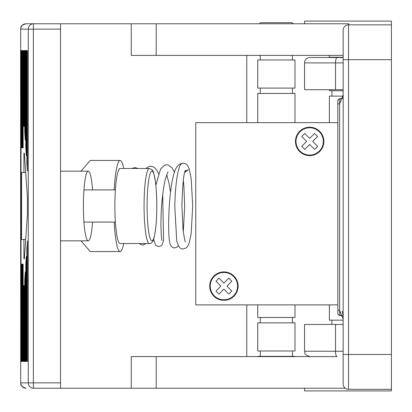 <?xml version="1.0" encoding="UTF-8"?>
<svg xmlns="http://www.w3.org/2000/svg" width="412" height="412" viewBox="0 0 412 412"><rect width="100%" height="100%" fill="white"/><g stroke="black" fill="none" stroke-linecap="round" stroke-linejoin="round"><path stroke-width="0.62" d="M257.732 304.885L257.732 317.482L294.982 317.482L294.982 304.885M294.982 122.658L294.982 93.447L257.732 93.447L257.732 122.658M292.438 322.838L292.438 317.482M260.281 322.838L260.281 317.482M257.732 350.978L294.982 350.978L294.982 322.838L257.732 322.838L257.732 350.978M292.438 356.339L292.438 350.978M260.281 356.339L260.281 350.978M294.982 356.607L294.982 356.339L257.732 356.339L257.732 356.607M259.344 23.772L260.415 22.701L292.304 22.701L293.375 23.772M292.438 59.951L292.438 55.393M260.281 59.951L260.281 55.393M257.732 88.086L294.982 88.086L294.982 59.951L257.732 59.951L257.732 88.086M292.438 93.447L292.438 88.086M260.281 93.447L260.281 88.086M309.932 57.536L343.165 57.536L309.932 57.536A5.361 5.361 0 0 0 304.576 62.897L335.523 62.897A5.361 1.54 90 0 1 337.062 57.536M343.165 354.464L348.521 354.464L348.521 389.299A5.361 5.361 0 0 1 343.165 383.938L343.165 42.261M304.576 62.897L304.576 89.698L343.165 89.698M337.804 310.262L339.591 310.262C339.689 313.599 339.988 315.381 340.482 315.607L338.587 314.82L337.871 313.537L337.804 304.885L195.772 304.885L195.772 122.658L337.804 122.658L337.804 101.218A2.678 2.678 180 0 1 340.436 98.535M57.974 388.228L131.263 388.228L131.263 356.607L337.062 356.607A5.361 1.54 90 0 1 335.523 351.245L343.165 351.245M343.165 383.938A5.361 5.361 0 0 0 348.521 389.299L391.4 389.299L391.4 21.094L304.576 21.094L304.576 23.772M391.4 354.464L348.521 354.464L348.521 59.683L343.165 59.683L343.165 30.205A5.361 5.361 0 0 1 348.521 24.844L391.4 24.844M343.165 324.45L304.576 324.45L304.576 351.245L335.523 351.245L335.523 324.45M343.047 315.649L343.165 319.964L343.098 315.242L342.187 311.261M343.165 95.007L339.591 103.881L339.591 310.262L343.165 319.14M337.804 103.881L339.591 103.881C339.689 100.538 339.988 98.756 340.482 98.535L343.119 98.422M337.804 312.929A2.678 2.678 180 0 0 340.436 315.607M329.363 304.885L329.363 320.16L343.165 320.16M329.363 122.658L329.363 96.13L343.155 96.13M331.907 324.45L331.907 320.16M329.363 55.393L329.363 57.268L343.165 57.268M331.907 57.536L331.907 57.268M329.363 89.698L329.363 90.769L343.165 90.769M331.907 96.13L331.907 90.769M81.02 171.16L90.228 160.443L120.134 160.443A45.557 6.34 -90 0 1 123.729 168.482M123.729 243.518A45.557 6.34 -90 0 1 120.134 251.557A45.557 6.34 -90 0 1 114.201 222.078M81.02 240.84L90.228 251.557L120.134 251.557M60.724 171.16L88.245 171.16A34.84 4.846 -90 0 1 92.551 189.922M92.551 222.078A34.84 4.846 -90 0 1 88.245 240.84A34.84 4.846 -90 0 1 83.399 206A34.84 4.846 -90 0 1 88.245 171.16M60.724 240.84L88.245 240.84M391.4 389.299L391.4 390.906L304.576 390.906L304.576 388.228M246.762 55.393L246.762 122.658M246.762 304.885L246.762 356.607M57.974 23.772L348.882 23.772L348.882 24.844M52.988 23.772L25.961 23.772L60.513 23.772L60.513 388.228L32.388 388.228M60.724 29.134L33.357 29.134L33.357 382.866A5.361 0.278 90 0 0 33.64 388.228L52.988 388.228M345.308 388.228L131.263 388.228M343.165 55.393L131.263 55.393L131.263 23.772M20.703 361.427L20.6 50.573L21.033 50.573L21.033 361.427L20.703 361.427L20.703 382.866L28.284 382.866L28.284 29.134L20.703 29.134L20.703 50.573M21.563 147.846L21.563 50.573L22.093 50.573L22.093 147.846L21.563 147.846L22.093 147.846M22.629 147.846L22.629 50.573L23.16 50.573L23.16 147.846L22.629 147.846L23.16 147.846M23.69 126.412L23.69 50.573L24.22 50.573L24.22 126.412L23.69 126.412L24.22 126.412M24.751 132.401L24.751 50.573L25.287 50.573L25.287 140.137L24.751 132.401L25.287 132.401M25.817 147.872L25.817 50.573L26.347 50.573L26.347 155.607L25.817 147.872L26.347 147.872M26.878 163.343L26.878 50.573L27.408 50.573L27.408 171.083L26.878 163.343L27.408 163.343M23.922 172.504L23.922 153.207L24.354 153.207L27.408 197.693L27.408 214.307L24.354 258.793L23.922 258.793L23.922 239.496L21.563 239.496L21.563 172.504L25.678 172.504M26.878 361.427L26.878 248.657L27.408 240.917L27.408 361.427L26.878 361.427L27.408 361.427M25.817 361.427L25.817 264.128L26.347 256.393L26.347 361.427L25.817 361.427L26.347 361.427M24.751 361.427L24.751 279.599L25.287 271.863L25.287 361.427L24.751 361.427L25.287 361.427M23.69 361.427L23.69 285.588L24.22 285.588L24.22 361.427L23.69 361.427L24.22 361.427M22.629 361.427L22.629 264.154L23.16 264.154L23.16 361.427L22.629 361.427L23.16 361.427M21.563 361.427L21.563 264.154L22.093 264.154L22.093 361.427L21.563 361.427L22.093 361.427M22.093 264.154L21.563 264.154M23.16 264.154L22.629 264.154M24.22 285.588L23.69 285.588M25.287 279.599L24.751 279.599M26.347 264.128L25.817 264.128M27.408 248.657L26.878 248.657M24.354 153.207L23.922 153.207M25.678 239.496L23.922 239.496M24.354 258.793L23.922 258.793M27.408 50.573L26.878 50.573M26.347 50.573L25.817 50.573M25.287 50.573L24.751 50.573M24.22 50.573L23.69 50.573M23.16 50.573L22.629 50.573M22.093 50.573L21.563 50.573M114.201 189.922A45.557 6.34 -90 0 1 120.134 160.443M33.64 23.772A5.361 5.356 90 0 0 28.284 29.134L33.357 29.134A5.361 0.278 90 0 1 33.64 23.772M33.64 388.228A5.361 5.356 -90 0 1 28.284 382.866L60.724 382.866M116.251 231.338A37.518 5.222 90 0 0 120.103 243.518L149.293 243.518A37.518 5.222 -90 0 1 145.446 231.338A37.518 5.222 -90 0 1 144.514 190.885A37.518 5.222 -90 0 1 149.293 168.482L120.103 168.482A37.518 5.222 90 0 0 115.324 190.885A37.518 5.222 90 0 0 116.251 231.338M180.029 165.387L181.507 163.466L183.294 163.121L186.157 164.058L187.692 165.66L189.257 169.085L191.163 178.432L192.718 206.088L191.163 233.568L189.257 242.915L187.692 246.34L186.157 247.942L183.294 248.879C180.492 249.497 178.303 246.788 176.717 240.742L174.76 205.907C175.363 186.049 177.119 172.546 180.029 165.387M184.731 172.37L188.356 169.718L185.076 171.258M295.461 141.414A14.204 14.204 0 0 0 309.664 155.618A14.204 14.204 0 0 0 323.868 141.414A14.204 14.204 0 0 0 309.664 127.215A14.204 14.204 0 0 0 295.461 141.414M323.332 141.414A13.668 13.668 0 0 0 309.664 127.751A13.668 13.668 0 0 0 295.996 141.414A13.668 13.668 0 0 0 309.664 155.082A13.668 13.668 0 0 0 323.332 141.414M209.708 286.129A14.204 14.204 0 0 0 223.912 300.327A14.204 14.204 0 0 0 238.115 286.129A14.204 14.204 0 0 0 223.912 271.925A14.204 14.204 0 0 0 209.708 286.129M237.58 286.129A13.668 13.668 0 0 0 223.912 272.461A13.668 13.668 0 0 0 210.244 286.129A13.668 13.668 0 0 0 223.912 299.792A13.668 13.668 0 0 0 237.58 286.129M218.993 294.096L223.912 289.162L228.83 294.096L231.858 291.063L226.94 286.129L231.858 281.195L228.83 278.157L223.912 283.09L218.993 278.157L215.965 281.195L220.883 286.129L215.965 291.063L218.993 294.096M337.804 122.658L337.804 304.885M309.664 138.38L304.746 133.447L301.718 136.48L306.636 141.414L301.718 146.348L304.746 149.386L309.664 144.452L314.588 149.386L317.611 146.348L312.693 141.414L317.611 136.48L314.588 133.447L309.664 138.38M335.523 89.698L335.523 62.897L343.165 62.897M348.521 24.844L348.521 59.683L391.4 59.683M26.059 23.772A5.361 5.356 90 0 0 20.703 29.134L20.703 382.866A5.361 5.356 90 0 0 26.059 388.228M156.2 356.607L156.2 388.228M156.2 55.393L156.2 23.772M148.372 229.53A34.84 4.846 90 0 0 155.221 231.693A34.84 4.846 90 0 0 155.525 182.47A34.84 4.846 90 0 0 148.675 180.307A34.84 4.846 90 0 0 148.372 229.53M343.057 315.71L340.461 315.607L343.119 315.721M343.098 98.901L343.165 94.214L343.047 98.494M340.461 98.535L338.587 99.323L337.804 101.213L338.582 99.328L340.456 98.535M342.969 99.014L343.042 98.54M304.576 351.245C305.586 352.718 302.516 353.944 309.932 356.607M342.923 314.938L343.042 315.602M20.6 29.134C21.63 27.547 18.633 26.322 25.961 23.772M20.6 382.866C21.8 384.442 18.205 385.282 25.961 388.228M149.293 243.518C152.878 243.446 154.273 240.629 156.091 224.53C157.219 209.533 157.034 195.401 155.53 182.135C152.909 167.942 153.079 170.233 149.293 168.482M83.945 222.078L115.386 222.078M83.945 189.922L115.386 189.922M183.294 231.74L184.679 206.088L183.891 185.972L183.294 180.26M185.529 241.808C185.065 242.153 184.21 237.848 182.964 228.897L181.903 205.912C182.521 184.442 183.726 172.535 185.529 170.192L185.524 170.202M162.009 240.562C161.535 239.475 161.19 234.799 160.968 226.538C160.798 209.564 162.204 193.949 165.191 179.689C167.287 173.354 168.225 170.903 167.998 172.334M118.939 168.966L119.264 168.972M128.209 243.518L125.536 243.518M131.773 168.482L134.863 167.56L138.01 168.482M146.126 243.518L142.768 245.145L140.111 244.187L139.452 243.518M146.044 168.482L148.387 166.695L149.819 166.242L150.787 166.154L154.212 167.262L157.029 170.578L158.507 173.854M162.694 194.17L163.574 240.711L161.942 245.052L160.69 246.052L158.146 246.515L155.669 245.274L153.619 239.248M155.875 185.148L160.546 169.059L164.465 165.212L166.711 164.748L168.261 164.96L172.365 168.199L174.42 172.365M178.458 245.634L177.304 247.004L174.611 247.957C172.262 247.715 170.748 246.34 170.063 243.827C167.416 235.813 168.379 190.447 174.266 172.839C175.275 168.735 177.237 165.758 180.152 163.909L181.63 163.43M166.721 174.734L169.044 183.227L170.506 192.219"/></g></svg>

